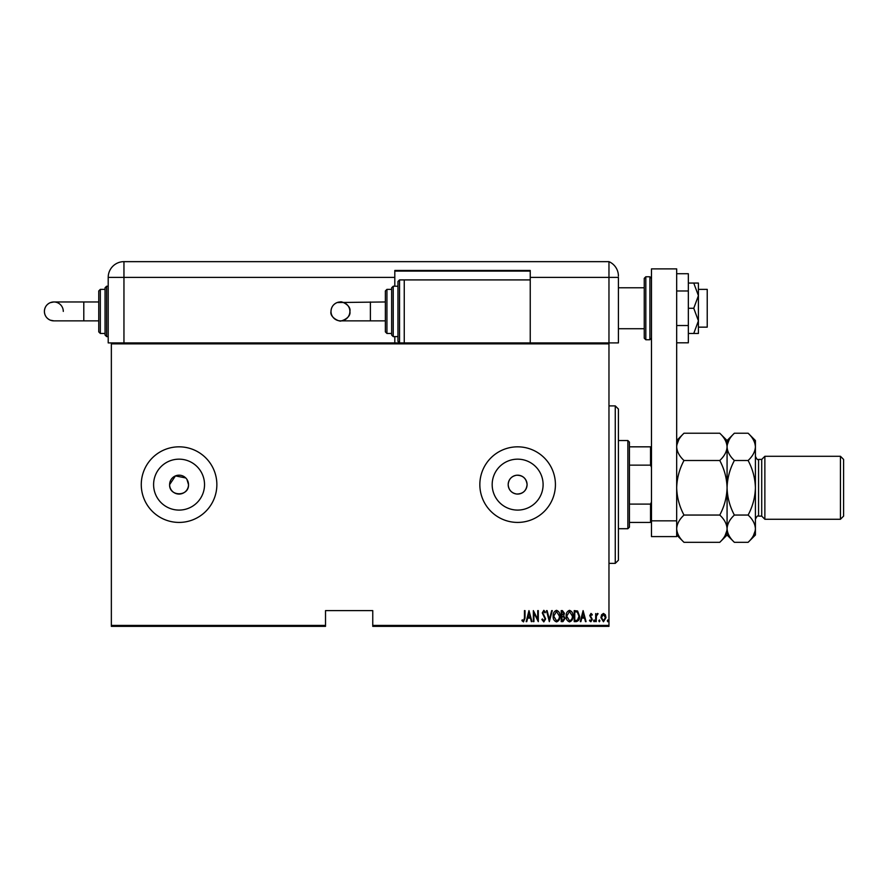 <?xml version="1.0" encoding="UTF-8"?>
<svg xmlns="http://www.w3.org/2000/svg" width="888" height="888" viewBox="0 0 888 888"><rect width="100%" height="100%" fill="white"/><g stroke="black" fill="none" stroke-linecap="round" stroke-linejoin="round"><path stroke-width="1.33" d="M185.758 477.955L175.458 475.901L169.619 484.626A9.446 9.446 0 0 0 179.065 494.072A9.446 9.446 0 0 0 188.511 484.626A9.446 9.446 0 0 0 179.065 475.18A9.446 9.446 0 0 0 169.619 484.626C169.031 496.814 189.1 496.825 188.511 484.626L186.924 479.376M516.683 475.224C511.466 476.179 508.624 479.32 508.18 484.626C508.624 489.932 511.455 493.062 516.683 494.028C522.91 493.939 526.373 490.809 527.084 484.626A9.446 9.446 0 0 0 517.637 475.18A9.446 9.446 0 0 0 508.18 484.626A9.446 9.446 0 0 0 517.637 494.072A9.446 9.446 0 0 0 527.084 484.626C526.373 478.443 522.91 475.313 516.683 475.224M543.101 484.626A25.463 25.463 0 0 0 517.637 459.163A25.463 25.463 0 0 0 492.174 484.626A25.463 25.463 0 0 0 517.637 510.089A25.463 25.463 0 0 0 543.101 484.626M204.529 484.626A25.463 25.463 0 0 0 179.065 459.163A25.463 25.463 0 0 0 153.602 484.626A25.463 25.463 0 0 0 179.065 510.089A25.463 25.463 0 0 0 204.529 484.626M216.861 484.626A37.795 37.795 0 0 0 179.065 446.831A37.795 37.795 0 0 0 141.27 484.626A37.795 37.795 0 0 0 179.065 522.422A37.795 37.795 0 0 0 216.861 484.626M555.422 484.626A37.795 37.795 0 0 0 517.637 446.831A37.795 37.795 0 0 0 479.842 484.626A37.795 37.795 0 0 0 517.637 522.422A37.795 37.795 0 0 0 555.422 484.626M608.968 625.407L608.968 626.351L372.76 626.351L372.76 625.407L608.968 625.407L608.968 343.845L111.355 343.845L111.355 342.901L608.968 342.901L608.968 343.845M111.355 625.407L325.519 625.407L325.519 626.351L111.355 626.351L111.355 343.845M601.587 614.762L603.463 613.43L605.327 614.762L605.993 617.626L603.463 621.767L600.91 617.626L601.587 614.762M595.682 621.633L595.682 613.575L596.248 614.762L597.524 613.43L598.09 613.708L596.37 616.161L596.248 621.633L595.682 621.633M591.008 613.43L592.296 614.574L591.896 615.273L590.997 614.418L590.309 615.506L592.296 619.447L590.864 621.767L589.466 620.679L589.854 619.935L590.842 620.779L591.73 619.48L589.743 615.551L591.008 613.43M576.234 621.633L574.203 621.633L574.203 610.611L577.6 611L579.575 616.261C579.842 619.158 578.721 620.945 576.234 621.633M561.205 621.633L561.205 610.611L562.437 610.611L564.446 613.342L563.725 615.684L565.012 618.503L562.948 621.633L561.205 621.633M549.328 621.633L546.497 610.611L547.119 610.611L549.394 619.502L551.681 610.611L552.292 610.611L549.328 621.633M533.921 621.633L533.355 621.633L533.355 610.611L537.74 619.291L537.74 610.611L538.306 610.611L538.306 621.633L533.921 612.964L533.921 621.633M524.453 617.937L524.453 610.611L525.019 610.611L525.019 618.048L523.498 621.911L521.911 620.634L522.255 619.791L523.543 620.779L524.453 617.937M372.76 625.407L372.76 610.611L325.519 610.611L325.519 625.407M528.982 610.611L531.945 621.633L531.335 621.633L530.425 618.092L527.672 618.092L526.773 621.633L526.151 621.633L528.982 610.611M543.811 621.911L541.835 619.502L542.39 618.947L543.822 620.779L545.088 618.914L542.268 612.898L543.822 610.322L545.51 612.187L544.988 612.864L543.756 611.455L542.823 612.853L545.654 618.925L543.811 621.911M553.146 616.161C552.958 613.275 554.068 611.333 556.499 610.322C558.985 611.266 560.128 613.197 559.928 616.117C560.117 619.003 558.996 620.934 556.543 621.911C554.101 620.967 552.969 619.047 553.146 616.161M566.144 616.161C565.956 613.275 567.066 611.333 569.497 610.322C571.983 611.266 573.126 613.197 572.927 616.117C573.115 619.003 571.994 620.934 569.552 621.911C567.099 620.967 565.967 619.047 566.144 616.161M583.105 610.611L586.069 621.633L585.458 621.633L584.548 618.092L581.795 618.092L580.896 621.633L580.275 621.633L583.105 610.611M593.561 620.856L594.128 619.935L594.694 620.856L594.128 621.767L593.561 620.856M598.79 620.856L599.356 619.935L599.922 620.856L599.356 621.767L598.79 620.856M607.27 620.856L607.836 619.935L608.402 620.856L607.836 621.767L607.27 620.856M530.136 616.96L529.048 612.731L527.96 616.96L530.136 616.96M559.362 616.106L556.521 611.455L553.712 616.161L556.521 620.779C558.563 620.035 559.507 618.481 559.362 616.106M562.537 611.732L561.76 611.732L561.76 615.273L563.88 613.353L562.537 611.732M562.148 616.405L561.76 620.501L562.604 620.501L564.446 618.503L563.336 616.527L562.148 616.405M572.36 616.106L569.53 611.455L566.711 616.161L569.53 620.779C571.561 620.035 572.516 618.481 572.36 616.106M574.769 611.732L574.769 620.501L577.422 620.213L579.009 616.25L577.267 612.043L574.769 611.732M584.26 616.96L583.172 612.731L582.084 616.96L584.26 616.96M605.438 617.626L603.452 614.418L601.476 617.626L603.452 620.779L605.438 617.626M615.262 405.894L618.414 409.046L618.414 560.217L615.262 563.369L615.262 405.894L608.968 405.894M627.86 440.537L629.437 442.113L629.437 527.15L627.86 528.715L627.86 440.537L618.414 440.537M629.437 446.831L651.481 446.831M629.437 504.107L650.538 504.107L651.481 501.942M651.481 467.31L650.538 465.146L650.538 446.831M629.437 465.146L650.538 465.146M651.481 522.422L650.538 522.422L650.538 504.107M629.437 522.422L650.538 522.422M698.412 289.366L707.225 289.366L707.225 327.15L698.412 327.15M644.244 308.258L644.244 278.344L645.82 276.767L645.82 339.749L644.244 338.184L644.244 308.258M651.481 536.596L651.481 268.886L676.678 268.886L676.678 536.596L651.481 536.596M651.481 520.845L676.678 520.845M676.678 290.986L688.333 290.986L688.333 273.715L676.678 273.715M688.333 290.986L688.333 325.53L676.678 325.53M688.333 325.53L688.333 342.812L676.678 342.812M693.761 283.061L698.412 295.66L698.412 283.061L688.333 283.061M693.761 308.258L698.412 320.857L698.412 295.66L693.761 308.258L688.333 308.258M693.761 333.455L698.412 333.455L698.412 320.857L693.761 333.455L688.333 333.455M111.355 342.901L108.203 342.901L108.203 277.389A15.751 15.751 0 0 1 123.954 261.649L608.968 261.649L608.968 277.389L618.414 277.389L618.414 342.901L608.968 342.901L608.968 277.389L608.968 342.901M618.414 276.079A15.751 15.751 0 0 0 608.968 261.649A15.751 15.751 0 0 1 618.414 276.079C617.815 270.707 617.815 270.707 618.414 276.079C617.815 270.707 617.815 270.707 618.414 276.079A15.751 15.751 0 0 0 608.968 261.649L608.968 277.389L530.236 277.389L530.236 270.463L394.805 270.463L394.805 286.214L397.957 286.214L397.957 281.485L397.957 311.411L397.957 286.214L393.229 286.214L393.229 336.608L397.957 336.608L397.957 341.325L397.957 311.411L397.957 336.608M394.805 336.608L394.805 342.901M394.805 271.095L530.236 271.095M530.236 342.901L530.236 277.389M370.385 301.964L370.385 320.857L385.359 320.857L385.359 331.879L385.359 290.942L385.359 301.964L337.196 302.542C333.278 304.196 331.213 307.159 331.002 311.411A9.446 9.446 -90 0 1 340.448 301.964A9.446 9.446 -90 0 1 349.894 311.411A9.446 9.446 -90 0 1 340.448 320.857A9.446 9.446 -90 0 1 331.002 311.411C329.481 317.682 340.193 321.933 340.448 320.857C337.862 322.111 351.426 319.058 349.894 311.411C351.415 305.139 340.703 300.877 340.448 301.964M391.652 311.411L391.652 287.79L391.652 289.366L386.935 289.366L386.935 333.455L391.652 333.455L391.652 335.031L391.652 311.411L391.652 333.455M530.236 279.909L404.251 279.909L404.251 342.901M63.292 311.411A9.446 9.446 -90 0 0 53.846 301.964A9.446 9.446 -90 0 0 44.4 311.411A9.446 9.446 -90 0 0 53.846 320.857L98.757 320.857M98.757 301.964L83.794 301.964L83.794 320.857M105.05 335.031L105.05 287.79L106.627 286.214L106.627 336.608L105.05 335.031M98.757 331.879L98.757 290.942L100.333 289.366L100.333 333.455L98.757 331.879M840.448 456.288L843.6 459.429L843.6 516.117L840.448 519.269L840.448 456.288L764.868 456.288L761.715 459.429L761.715 516.117L758.563 516.117C757.797 515.317 756.754 516.372 755.411 519.269M764.868 456.288L764.868 519.269L840.448 519.269M678.721 439.86L676.834 444.977M719.757 433.222C724.331 437.473 726.761 442.024 727.072 446.864L727.072 440.537L719.757 433.222L683.993 433.222C679.398 437.529 676.956 442.08 676.678 446.864C676.989 451.715 679.42 456.254 683.993 460.506L719.757 460.506C724.342 469.064 726.784 478.155 727.072 487.778C726.784 497.413 724.342 506.504 719.757 515.051L683.993 515.051C679.409 506.493 676.967 497.402 676.678 487.778C676.967 478.144 679.409 469.053 683.993 460.506M719.757 460.506C724.353 456.199 726.795 451.659 727.072 446.864L727.072 487.778C727.361 478.133 729.803 469.042 734.376 460.506C729.814 456.254 727.372 451.715 727.072 446.864L726.917 444.977M719.757 515.051C724.331 519.302 726.761 523.842 727.072 528.693C726.795 533.477 724.353 538.028 719.757 542.324L683.993 542.324C679.42 538.084 676.989 533.533 676.678 528.693C676.956 523.898 679.398 519.358 683.993 515.051M725.03 535.697L726.917 530.569M676.678 528.693L676.834 530.569M755.266 444.977L755.411 446.864C755.111 442.024 752.68 437.473 748.107 433.222L755.411 440.537L755.411 528.693C755.133 533.477 752.702 538.028 748.107 542.324L734.376 542.324C729.814 538.084 727.372 533.533 727.072 528.693C727.35 523.898 729.781 519.358 734.376 515.051C729.792 506.493 727.361 497.402 727.072 487.778L727.072 535.02L719.757 542.324M729.104 439.86L727.216 444.977M727.072 446.864C727.35 442.08 729.781 437.529 734.376 433.222L748.107 433.222M727.072 528.693L727.216 530.569M755.411 446.864C755.133 451.659 752.702 456.199 748.107 460.506C752.691 469.064 755.122 478.155 755.411 487.778C755.122 497.424 752.691 506.515 748.107 515.051C752.68 519.302 755.111 523.842 755.411 528.693L755.411 535.02L748.107 542.324M753.379 535.697L755.266 530.569M748.107 515.051L734.376 515.051M748.107 460.506L734.376 460.506M645.82 339.749L649.905 339.749L649.905 276.767L651.481 278.344M394.805 277.389L123.954 277.389L123.954 342.901M123.954 261.649L123.954 277.389L108.203 277.389M397.957 281.485L399.533 279.909L399.533 342.901L397.957 341.325M761.715 459.429L758.563 459.429L758.563 516.117M615.262 563.369L608.968 563.369M627.86 528.715L618.414 528.715M644.244 287.79L618.414 287.79M644.244 328.726L618.414 328.726M649.905 276.767L645.82 276.767M649.905 339.749L651.481 338.184M393.229 286.214L391.652 287.79M386.935 289.366L385.359 290.942M399.533 279.909L404.251 279.909M386.935 333.455L385.359 331.879M393.229 336.608L391.652 335.031M370.385 320.857L340.448 320.857M83.794 301.964L53.846 301.964L50.228 302.675C46.531 304.418 44.589 307.326 44.4 311.411C44.589 315.495 46.531 318.404 50.228 320.135L53.846 320.857M100.333 333.455L105.05 333.455M106.627 336.608L108.203 336.608M106.627 286.214L108.203 286.214M100.333 289.366L105.05 289.366M676.678 535.02L683.993 542.324M676.678 440.537L683.993 433.222M727.072 440.537L734.376 433.222M727.072 535.02L734.376 542.324M758.563 459.429C757.797 460.228 756.754 459.185 755.411 456.288M761.715 516.117L764.868 519.269"/></g></svg>
